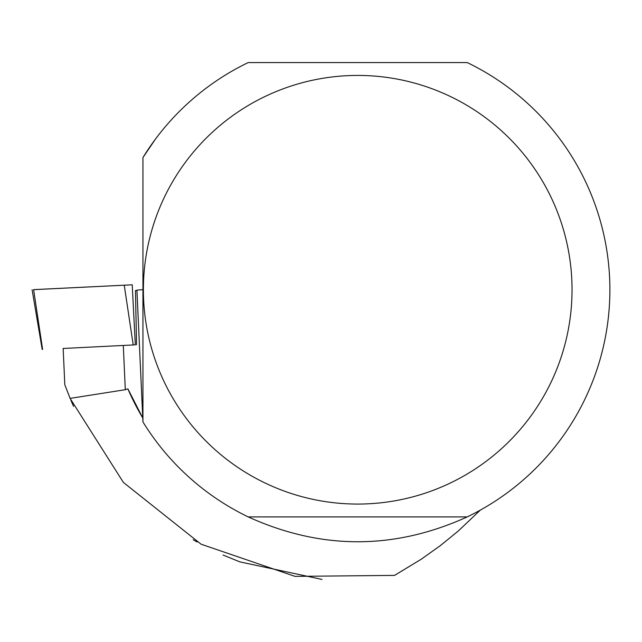 <?xml version="1.0" encoding="UTF-8"?>
<svg xmlns="http://www.w3.org/2000/svg" width="642" height="642" viewBox="0 0 642 642"><rect width="100%" height="100%" fill="white"/><g stroke="black" fill="none" stroke-linecap="round" stroke-linejoin="round"><path stroke-width="0.96" d="M33.625 289.662L132.212 284.807L135.318 344.85L63.165 348.478M132.212 284.807L33.617 289.63L42.597 349.4M63.165 348.397L64.81 384.775L70.098 398.385L125.302 389.702L127.87 388.851A250.3 250.3 0 0 0 142.709 417.886L127.87 388.851M70.909 400.311L73.573 406.386M142.941 289.638L136.915 290.136L142.941 421.93A252.194 252.194 0 0 0 248.197 516.906C321.209 550.042 394.212 550.042 467.224 516.906A252.194 252.194 0 0 0 467.224 62.571L248.197 62.571A252.194 252.194 0 0 0 142.941 157.555L155.549 138.969M480.312 510.125L458.115 531.159L440.187 545.732L421.248 559.214L394.565 575.384L295.047 576.38L201.074 544.199L123.376 482.415L70.098 398.385M223.023 555.025L239.843 561.87L322.027 579.429M193.178 539.721L197.078 541.968M136.931 290.441L135.462 290.553L136.561 344.762M572.038 289.743A214.332 214.332 0 0 0 175.186 177.401A214.332 214.332 0 0 0 299.332 495.961A214.332 214.332 0 0 0 572.038 289.743M142.941 421.93L142.941 157.555M467.224 516.906L248.197 516.906M133.223 344.955L124.243 285.184M125.302 389.702L123.296 345.444M42.195 349.425L32.1 289.719"/></g></svg>
